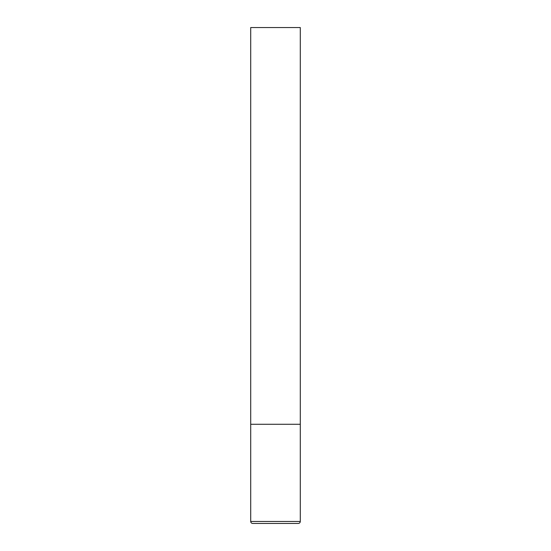 <?xml version="1.0" encoding="UTF-8"?>
<svg xmlns="http://www.w3.org/2000/svg" width="551" height="551" viewBox="0 0 551 551"><rect width="100%" height="100%" fill="white"/><g stroke="black" fill="none" stroke-linecap="round" stroke-linejoin="round"><path stroke-width="0.41" stroke-dasharray="2.75 2.07" d="M275.5 424.27L300.295 424.27L275.5 424.27M252.689 523.45L298.311 523.45M300.295 27.55L250.705 27.55M250.705 521.466L300.295 521.466"/><path stroke-width="0.83" d="M300.295 521.466L300.295 424.27L250.705 424.27L300.295 424.27L300.295 27.55L250.705 27.55L250.705 521.466C250.808 522.658 251.47 523.319 252.689 523.45L298.311 523.45C299.53 523.319 300.192 522.658 300.295 521.466L250.705 521.466"/></g></svg>
